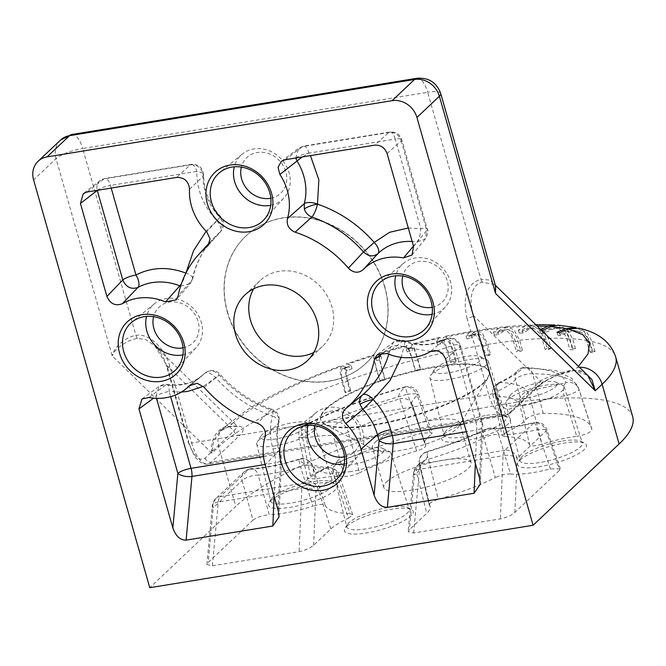 <?xml version="1.0" encoding="UTF-8"?>
<svg xmlns="http://www.w3.org/2000/svg" width="666" height="666" viewBox="0 0 666 666"><rect width="100%" height="100%" fill="white"/><g stroke="black" fill="none" stroke-linecap="round" stroke-linejoin="round"><path stroke-width="0.5" stroke-dasharray="3.33 2.5" d="M344.43 476.373C348.976 476.481 354.012 475.283 359.532 472.793L348.218 432.092C342.582 434.357 337.637 435.539 333.383 435.631L344.43 476.373A53.355 13.137 -15.9 0 0 315.268 478.946L306.235 437.945A10.673 3.58 -100.7 0 1 306.377 424.966C334.099 410.572 367.083 397.96 405.328 387.121C399.309 391.999 397.427 395.929 399.675 398.926A10.673 10.29 -38.4 0 1 412.537 405.361L425.799 445.587L412.537 405.361C415.368 404.637 406.993 410.514 403.629 410.905L416.633 450.957C423.201 448.826 426.198 446.944 425.632 445.321A53.355 13.137 -15.9 0 1 424.8 443.956L411.921 404.237A54.853 13.511 164.1 0 1 417.274 395.479L430.96 434.698A53.355 13.137 -15.9 0 0 424.8 443.956M506.385 432.167A53.355 13.137 -15.9 0 0 525.998 419.214L515.417 379.495A54.853 13.511 164.1 0 1 496.861 391.625A10.673 5.711 64.8 0 1 498.684 382.808A10.673 5.711 64.8 0 1 500.391 382.517A10.673 8.308 -87.5 0 0 495.304 395.97L492.823 394.855L496.861 391.625L506.385 432.167L502.172 435.639L504.72 436.605L495.304 395.97A108.208 26.648 164.1 0 1 519.605 404.179A10.673 10.331 -27.2 0 1 527.081 391.533A10.673 1.049 72.7 0 1 531.576 403.355C525.099 405.003 521.112 405.278 519.605 404.179L529.761 445.063C531.21 446.42 535.281 446.128 541.991 444.197L531.576 403.355A54.853 13.511 164.1 0 1 559.84 396.578A54.853 13.511 164.1 0 1 564.11 395.937L576.739 436.355A53.355 13.137 -15.9 0 0 541.991 444.197M313.828 352.472A45.346 39.727 -133.4 0 0 322.369 346.528A45.346 39.727 -133.4 0 0 331.951 306.934A45.346 39.727 -133.4 0 0 300.907 273.551A45.346 39.727 -133.4 0 0 260.073 280.611A45.346 39.727 -133.4 0 0 253.654 288.803M494.563 284.507L495.654 286.338L490.234 280.128L480.935 279.22L427.689 92.299L82.684 148.493L135.931 335.414C148.593 332.85 164.877 347.835 169.905 366.675L191.642 442.982L488.727 394.588L466.991 318.29A5.336 1.315 -15.9 0 0 473.651 315.742C470.596 306.427 470.512 300.383 471.961 293.331C474.025 286.613 477.53 282.908 482.484 282.218L494.572 284.507L495.429 285.548M579.437 367.282A21.337 18.698 -133.4 0 0 577.289 367.507L574.325 370.313A5.336 2.214 -99.3 0 1 573.767 370.604C581.027 370.487 581.068 370.346 587.737 375.383L572.585 370.105C563.145 371.545 547.027 376.823 540.517 380.952L473.651 315.742L495.387 392.041C500.258 406.476 505.735 411.821 511.821 408.075L540.517 380.952A5.336 4.67 -133.4 0 1 539.393 385.614L510.697 412.729A5.336 4.67 -133.4 0 0 511.821 408.075M137.479 338.411A5.336 2.214 -99.3 0 1 135.931 335.414C126.34 336.696 114.186 346.545 112.213 355.91C115.018 348.168 127.914 339.743 137.479 338.411L145.663 339.56L154.795 345.812L166.983 365.692L233.849 430.91L237.496 426.473L227.581 426.298C217.857 427.472 209.515 440.334 211.946 453.18L213.495 441.317L219.797 431.385L229.32 426.506L232.284 423.701A21.337 18.698 -133.4 0 0 223.293 428.088A21.337 18.698 -133.4 0 0 218.789 446.72L235.789 506.393L149.758 587.695M375.391 442.024A45.346 11.164 164.1 0 1 422.702 422.186A45.346 11.164 164.1 0 1 459.74 422.968A45.346 11.164 164.1 0 1 459.082 426.098A45.346 11.164 164.1 0 1 456.851 428.754A45.346 11.164 164.1 0 1 415.134 447.236A45.346 11.164 164.1 0 1 374.717 450.133A45.346 11.164 164.1 0 1 372.51 447.81A45.346 11.164 164.1 0 1 375.391 442.024M386.721 481.809A45.346 11.164 164.1 0 1 434.032 461.971A45.346 11.164 164.1 0 1 471.07 462.753A45.346 11.164 164.1 0 1 468.181 468.539A45.346 11.164 164.1 0 1 420.879 488.378A45.346 11.164 164.1 0 1 383.841 487.595A45.346 11.164 164.1 0 1 386.721 481.809M348.526 518.181L352.714 514.643L350.191 513.744L336.738 474.117L339.119 474.866L335.189 478.463L348.526 518.181A53.355 13.137 -15.9 0 0 330.91 528.929L313.628 545.263C309.931 548.309 305.095 550.441 299.117 551.664L212.404 565.792L206.876 564.51L208.208 562.437L252.963 520.146L242.149 480.486C246.22 477.231 251.565 475.432 258.192 475.083L269.255 514.735A53.355 13.137 -15.9 0 0 284.166 513.145A53.355 13.137 -15.9 0 0 312.92 506.16L300.474 466.733C306.826 464.66 310.814 464.385 312.437 465.909L325.15 505.286C323.701 503.929 319.622 504.22 312.92 506.16M510.472 473.976A53.355 13.137 -15.9 0 0 533.341 472.552A53.355 13.137 -15.9 0 0 550.391 468.939L560.306 468.797L559.631 470.196L514.885 512.487C511.188 515.526 506.351 517.665 500.374 518.881L413.661 533.008L408.125 531.726L409.465 529.653L426.748 513.32A53.355 13.137 -15.9 0 0 430.169 506.626A53.355 13.137 -15.9 0 0 429.279 505.036L419.364 464.427L429.279 505.036C428.713 503.404 431.71 501.531 438.278 499.392A106.702 26.274 -15.9 0 0 495.379 477.555L483.824 437.995C489.335 435.306 494.28 434.124 498.659 434.448L510.472 473.976C505.935 473.876 500.899 475.066 495.379 477.555M313.353 481.635A32.426 7.984 164.1 0 1 331.601 481.834A32.426 7.984 164.1 0 1 333.158 483.424A32.426 7.984 164.1 0 1 331.11 487.629A32.426 7.984 164.1 0 1 290.617 503.121A32.426 7.984 164.1 0 1 270.779 501.19A32.426 7.984 164.1 0 1 271.27 499.017A32.426 7.984 164.1 0 1 272.86 497.119A32.426 7.984 164.1 0 1 313.353 481.635M270.762 500.699A35.748 8.8 164.1 0 1 303.646 486.13A35.748 8.8 164.1 0 1 335.506 483.849A35.748 8.8 164.1 0 1 334.973 490.243A35.748 8.8 164.1 0 1 293.365 506.776A35.748 8.8 164.1 0 1 269.006 502.788A35.748 8.8 164.1 0 1 270.762 500.699M486.563 415.393A32.426 7.984 164.1 0 1 504.803 415.584A32.426 7.984 164.1 0 1 506.368 417.182A32.426 7.984 164.1 0 1 504.32 421.387A32.426 7.984 164.1 0 1 463.827 436.871A32.426 7.984 164.1 0 1 443.989 434.948A32.426 7.984 164.1 0 1 444.48 432.775A32.426 7.984 164.1 0 1 446.07 430.877A32.426 7.984 164.1 0 1 486.563 415.393M443.972 434.457A35.748 8.8 164.1 0 1 476.856 419.888A35.748 8.8 164.1 0 1 508.716 417.599A35.748 8.8 164.1 0 1 508.183 423.992A35.748 8.8 164.1 0 1 466.575 440.534A35.748 8.8 164.1 0 1 442.216 436.546A35.748 8.8 164.1 0 1 443.972 434.457M562.529 441.05A32.426 7.984 164.1 0 1 580.769 441.25A32.426 7.984 164.1 0 1 582.325 442.84A32.426 7.984 164.1 0 1 580.286 447.044A32.426 7.984 164.1 0 1 539.793 462.537A32.426 7.984 164.1 0 1 519.955 460.606A32.426 7.984 164.1 0 1 520.437 458.433A32.426 7.984 164.1 0 1 522.036 456.535A32.426 7.984 164.1 0 1 562.529 441.05M519.938 460.114A35.748 8.8 164.1 0 1 552.822 445.546A35.748 8.8 164.1 0 1 584.681 443.256A35.748 8.8 164.1 0 1 584.14 449.65A35.748 8.8 164.1 0 1 542.532 466.192A35.748 8.8 164.1 0 1 518.173 462.204A35.748 8.8 164.1 0 1 519.938 460.114M389.319 507.292A32.426 7.984 164.1 0 1 407.559 507.492A32.426 7.984 164.1 0 1 409.115 509.082A32.426 7.984 164.1 0 1 407.076 513.295A32.426 7.984 164.1 0 1 366.583 528.779A32.426 7.984 164.1 0 1 346.745 526.848A32.426 7.984 164.1 0 1 347.227 524.675A32.426 7.984 164.1 0 1 348.826 522.777A32.426 7.984 164.1 0 1 389.319 507.292M346.728 526.356A35.748 8.8 164.1 0 1 379.612 511.796A35.748 8.8 164.1 0 1 411.471 509.507A35.748 8.8 164.1 0 1 410.939 515.9A35.748 8.8 164.1 0 1 369.322 532.434A35.748 8.8 164.1 0 1 344.963 528.446A35.748 8.8 164.1 0 1 346.728 526.356M384.582 286.805A87.496 76.648 -133.4 0 0 324.683 222.394A87.496 76.648 -133.4 0 0 245.896 236.014A87.496 76.648 -133.4 0 0 227.414 312.412A87.496 76.648 -133.4 0 0 287.312 376.823A87.496 76.648 -133.4 0 0 366.092 363.203A87.496 76.648 -133.4 0 0 384.582 286.805M182.942 354.903A30.311 26.548 -133.4 0 0 196.12 347.619A30.311 26.548 -133.4 0 0 201.34 322.361A30.311 26.548 -133.4 0 0 166.075 298.543A30.311 26.548 -133.4 0 0 154.57 303.654A30.311 26.548 -133.4 0 0 146.553 316.392M344.364 463.919A30.311 26.548 -133.4 0 0 357.534 456.626A30.311 26.548 -133.4 0 0 362.762 431.368A30.311 26.548 -133.4 0 0 327.489 407.55A30.311 26.548 -133.4 0 0 315.984 412.662A30.311 26.548 -133.4 0 0 307.967 425.408M432.117 314.319A30.311 26.548 -133.4 0 0 445.288 307.034A30.311 26.548 -133.4 0 0 446.919 273.634A30.311 26.548 -133.4 0 0 415.243 257.958A30.311 26.548 -133.4 0 0 403.738 263.062A30.311 26.548 -133.4 0 0 395.721 275.807M270.696 205.311A30.311 26.548 -133.4 0 0 283.874 198.027A30.311 26.548 -133.4 0 0 289.094 172.76A30.311 26.548 -133.4 0 0 253.821 148.943A30.311 26.548 -133.4 0 0 242.324 154.054A30.311 26.548 -133.4 0 0 234.299 166.8M326.348 408.899A87.496 21.545 164.1 0 1 417.624 370.629A87.496 21.545 164.1 0 1 489.077 372.127A87.496 21.545 164.1 0 1 487.82 378.18A87.496 21.545 164.1 0 1 483.516 383.3A87.496 21.545 164.1 0 1 403.022 418.956A87.496 21.545 164.1 0 1 325.041 424.55A87.496 21.545 164.1 0 1 320.779 420.071A87.496 21.545 164.1 0 1 326.348 408.899M275.241 445.829A30.311 7.459 164.1 0 1 256.701 444.031A30.311 7.459 164.1 0 1 257.267 441.824A30.311 7.459 164.1 0 1 296.495 425.749A30.311 7.459 164.1 0 1 313.361 425.84A30.311 7.459 164.1 0 1 315.001 427.422A30.311 7.459 164.1 0 1 275.241 445.829M431.859 373.976A30.311 7.459 164.1 0 1 469.705 359.498A30.311 7.459 164.1 0 1 486.571 359.598A30.311 7.459 164.1 0 1 488.211 361.18A30.311 7.459 164.1 0 1 486.297 365.11A30.311 7.459 164.1 0 1 448.451 379.587A30.311 7.459 164.1 0 1 429.911 377.78A30.311 7.459 164.1 0 1 430.477 375.574A30.311 7.459 164.1 0 1 431.859 373.976M524.417 405.244A30.311 7.459 164.1 0 1 505.869 403.438A30.311 7.459 164.1 0 1 506.435 401.232A30.311 7.459 164.1 0 1 545.662 385.164A30.311 7.459 164.1 0 1 562.529 385.256A30.311 7.459 164.1 0 1 564.169 386.838A30.311 7.459 164.1 0 1 524.417 405.244M351.207 471.486A30.311 7.459 164.1 0 1 332.667 469.688A30.311 7.459 164.1 0 1 333.225 467.482A30.311 7.459 164.1 0 1 372.452 451.406A30.311 7.459 164.1 0 1 389.319 451.498A30.311 7.459 164.1 0 1 390.959 453.08A30.311 7.459 164.1 0 1 351.207 471.486M227.597 312.229A87.496 76.648 46.6 0 1 246.087 235.839A87.496 76.648 46.6 0 1 324.866 222.219A87.496 76.648 46.6 0 1 384.765 286.63A87.496 76.648 46.6 0 1 366.283 363.028A87.496 76.648 46.6 0 1 287.504 376.648A87.496 76.648 46.6 0 1 227.597 312.229M183.058 347.852A24.592 21.545 -133.4 0 0 198.077 321.428A24.592 21.545 -133.4 0 0 175.399 301.956A24.592 21.545 -133.4 0 0 153.596 316.683M344.472 456.859A24.592 21.545 -133.4 0 0 359.49 430.436A24.592 21.545 -133.4 0 0 336.813 410.964A24.592 21.545 -133.4 0 0 315.018 425.691M432.226 307.267A24.592 21.545 -133.4 0 0 447.161 280.561A24.592 21.545 -133.4 0 0 418.631 261.522A24.592 21.545 -133.4 0 0 402.764 276.09M270.812 198.26A24.592 21.545 -133.4 0 0 285.831 171.836A24.592 21.545 -133.4 0 0 263.153 152.356A24.592 21.545 -133.4 0 0 241.35 167.083M483.374 382.808A87.496 21.545 -15.9 0 0 488.936 371.636A87.496 21.545 -15.9 0 0 417.482 370.13A87.496 21.545 -15.9 0 0 326.207 408.408A87.496 21.545 -15.9 0 0 320.637 419.58A87.496 21.545 -15.9 0 0 392.099 421.079A87.496 21.545 -15.9 0 0 483.374 382.808M275.832 438.961A24.592 6.052 164.1 0 1 261.247 435.714A24.592 6.052 164.1 0 1 293.073 422.669A24.592 6.052 164.1 0 1 306.76 422.752A24.592 6.052 164.1 0 1 300.999 430.91A24.592 6.052 164.1 0 1 275.832 438.961M435.572 368.173A24.592 6.052 164.1 0 1 457.975 358.208A24.592 6.052 164.1 0 1 479.97 356.501A24.592 6.052 164.1 0 1 479.745 360.972A24.592 6.052 164.1 0 1 450.907 372.394A24.592 6.052 164.1 0 1 434.457 369.472A24.592 6.052 164.1 0 1 435.572 368.173M524.999 398.376A24.592 6.052 164.1 0 1 510.414 395.129A24.592 6.052 164.1 0 1 542.241 382.084A24.592 6.052 164.1 0 1 555.927 382.159A24.592 6.052 164.1 0 1 550.166 390.326A24.592 6.052 164.1 0 1 524.999 398.376M351.798 464.618A24.592 6.052 164.1 0 1 337.204 461.372A24.592 6.052 164.1 0 1 369.031 448.326A24.592 6.052 164.1 0 1 382.717 448.409A24.592 6.052 164.1 0 1 376.956 456.568A24.592 6.052 164.1 0 1 351.798 464.618M252.963 520.146C257.001 517.241 262.437 515.434 269.255 514.735M325.15 505.286A106.702 26.274 -15.9 0 0 350.191 513.744M315.268 478.946L307.467 478.521L310.431 475.674A170.729 42.041 164.1 0 1 421.57 433.166L432.184 432.825L430.96 434.698M416.633 450.957A106.702 26.274 -15.9 0 0 359.532 472.793M525.998 419.214C529.878 416.009 535.614 414.052 543.206 413.353A170.729 42.041 164.1 0 1 591.541 428.047A170.729 42.041 164.1 0 1 591.949 429.82C590.476 432.575 585.406 434.756 576.739 436.355M529.761 445.063A106.702 26.274 -15.9 0 0 504.72 436.605M632.7 416.708A213.411 52.547 -15.9 0 0 458.416 413.045A213.411 52.547 -15.9 0 0 235.789 506.393M149.051 397.494L165.726 384.898L159.049 386.397L155.952 396.412L153.621 398.126M204.171 387.287L219.214 374.983C214.377 370.204 209.549 369.655 204.72 373.343L190.901 384.507M190.135 385.056L204.72 373.343A10.673 5.145 -133.9 0 1 215.709 377.63L219.214 374.983A108.208 94.788 -133.4 0 0 270.846 409.856L257.384 423.218M265.093 436.804L278.488 423.16A54.853 48.052 -133.4 0 0 278.921 450.774L265.176 464.818M274.101 496.137L275.516 462.82A10.673 4.862 -177.6 0 0 281.535 458.741A10.673 4.862 -177.6 0 0 280.577 456.601L278.271 510.772M386.979 353.521L402.913 341.067L393.764 342.033L390.601 347.061L383.316 352.689M445.621 358.991L459.923 346.894C456.826 339.41 451.764 336.929 444.738 339.452L430.178 351.698M475.349 463.353L476.773 430.036A10.673 4.862 -177.6 0 0 482.783 425.957A10.673 4.862 -177.6 0 0 481.834 423.817L479.52 477.997M285.131 159.74L302.506 146.57A10.673 4.429 -99.3 0 1 303.488 146.104A10.673 4.429 -99.3 0 1 308.941 153.105L310.439 155.619M413.469 246.12L416.983 241.991L425.274 238.969L426.756 230.486L413.569 246.478M180.619 286.105L190.251 283.633L192.108 279.828L178.13 295.862M208.666 244.755L220.18 231.976A108.208 94.788 -133.4 0 0 212.812 239.086A108.208 94.788 -133.4 0 0 192.108 279.828A10.673 4.404 12 0 0 192.632 278.863A10.673 4.404 12 0 0 185.939 273.102L185.956 273.01M189.527 189.177L203.155 176.307L202.789 173.177C200.632 167.174 196.478 164.394 190.343 164.843L176.723 177.397M87.171 191.983L104.013 178.904L190.343 164.843A10.673 4.429 -99.3 0 1 191.325 164.377A10.673 4.429 -99.3 0 1 196.778 171.37A10.673 3.846 -178.8 0 1 203.704 175.125A10.673 3.846 -178.8 0 1 203.155 176.307A54.853 48.052 -133.4 0 0 219.897 217.466L206.685 231.768M344.955 392.224L342.124 382.276L340.035 370.845L341.558 365.584L346.337 367.499L347.186 370.479L343.897 368.781A18.14 4.454 -109.6 0 0 342.632 368.598A18.14 4.454 -109.6 0 0 343.107 382.792L345.945 392.732L344.955 392.224A213.411 52.547 164.1 0 1 349.833 390.492L346.994 380.544L344.913 369.097L346.437 363.852L347.918 364.061L374.3 355.336L373.709 354.828L346.437 363.844M379.695 380.611A213.411 52.547 164.1 0 1 384.781 379.054L385.248 379.737L380.161 381.293L376.864 370.671C373.601 358.841 372.752 353.738 374.3 355.336L375.849 357.617L380.935 356.052L379.387 353.779L406.485 346.104L406.776 345.338L378.796 353.263L379.387 353.779C377.838 352.189 378.688 357.301 381.951 369.106A213.411 52.547 164.1 0 1 412.62 360.414L415.459 370.363A213.411 52.547 164.1 0 1 420.596 369.022L417.765 359.082C414.302 347.336 412.254 342.565 411.621 344.763L438.611 338.37L439.818 337.387L444.014 341.025L448.318 351.839L451.148 361.788A213.411 52.547 164.1 0 1 456.193 360.714L453.363 350.766L449.067 339.96L444.871 336.313L443.656 337.296L469.713 332.376L471.936 331.21L477.905 334.607L482.858 345.196L485.689 355.145A213.411 52.547 164.1 0 1 490.484 354.362L487.654 344.422L482.717 333.849L476.756 330.419L474.5 331.593L498.842 328.305L502.247 326.973L509.74 330.344L515.201 340.692L518.031 350.641A213.411 52.547 164.1 0 1 522.427 350.174L519.597 340.234L514.169 329.92L506.701 326.507L503.23 327.847L525.108 326.282L530.003 324.841L538.611 328.405L544.363 338.461L547.194 348.401A213.411 52.547 164.1 0 1 551.057 348.276L548.226 338.328L542.532 328.33L533.99 324.708L528.971 326.149L537.162 326.057M384.781 379.054L381.951 369.106M572.285 348.509A213.411 52.547 164.1 0 1 575.499 348.718L573.101 349.866L569.888 349.658L572.285 348.509L569.455 338.569L563.727 328.929L554.645 324.95M575.499 348.718L572.668 338.778L567.049 329.237L558.108 325.166M592.549 350.957A213.411 52.547 164.1 0 1 595.013 351.498L592.324 352.605L589.851 352.064L592.549 350.957L589.71 341.009L584.532 332.134L575.982 327.53M595.013 351.498L592.182 341.55L587.179 332.85L578.912 328.18M572.585 370.105A5.336 2.214 -99.3 0 0 573.767 370.604L556.218 375.799C542.565 382.034 543.423 382.534 539.393 385.614A5.336 4.67 -133.4 0 1 537.146 386.713C542.882 380.569 562.77 371.795 574.325 370.313L584.19 371.928M212.404 565.792L218.248 502.072A10.673 4.637 -174.8 0 0 212.271 505.636A10.673 4.637 -174.8 0 0 213.22 507.825L208.208 562.437M313.628 545.263L315.942 491.092A10.673 4.862 -177.6 0 0 301.815 488.461L299.117 551.664M550.391 468.939L537.204 429.637L546.728 429.403L546.12 430.969L559.631 470.196M419.364 464.427C418.406 458.35 420.845 454.104 426.69 451.681C449.109 444.955 468.839 437.412 485.889 429.062L491.441 427.988C501.656 428.713 515.859 426.889 534.057 422.527A10.673 1.382 76 0 1 537.204 429.637A54.853 13.511 164.1 0 1 521.378 432.925A54.853 13.511 164.1 0 1 498.659 434.448A10.673 8.625 94.5 0 0 491.441 427.988A10.673 8.625 94.5 0 0 487.778 428.688A10.673 6.152 -116.2 0 0 485.889 429.062A10.673 6.152 -116.2 0 0 483.824 437.995A108.208 26.648 164.1 0 1 428.413 459.182A10.673 0.508 73.4 0 1 426.69 451.681A10.673 0.508 73.4 0 1 426.906 451.964A10.673 10.29 141.6 0 0 419.505 464.726C416.608 465.209 424.925 459.124 428.413 459.182L438.278 499.392M413.661 533.008L419.505 469.297A10.673 4.637 -174.8 0 0 413.528 472.852A10.673 4.637 -174.8 0 0 414.477 475.041L409.465 529.653M514.885 512.487L517.191 458.308A10.673 4.862 -177.6 0 0 503.063 455.686L500.374 518.881M421.57 433.166L407.525 394.147L418.215 393.506L417.274 395.479A10.673 8.916 -128.7 0 0 405.328 387.121L405.278 386.796C411.455 385.722 415.767 387.962 418.215 393.506L432.184 432.825M310.431 475.674L301.923 434.532A10.673 6.702 62.3 0 1 304.245 425.466A10.673 6.702 62.3 0 1 306.377 424.966L311.671 424.034C322.569 422.269 331.618 421.661 338.803 422.202A10.673 6.152 -116.2 0 1 348.218 432.092A108.208 26.648 164.1 0 1 403.629 410.905A10.673 0.508 -106.6 0 0 399.675 398.926C376.748 405.794 356.452 413.553 338.803 422.202A10.673 8.625 -85.5 0 0 333.383 435.631A54.853 13.511 164.1 0 0 310.664 437.162A54.853 13.511 164.1 0 0 306.235 437.945L298.768 437.112L301.923 434.532A169.222 41.667 164.1 0 1 407.525 394.147L405.278 386.796C366.4 397.785 332.725 410.681 304.245 425.466C299.983 427.838 298.152 431.726 298.768 437.112L307.467 478.521M591.949 429.82L578.954 389.41C579.72 390.626 569.788 395.046 564.11 395.937A10.673 5.236 82.3 0 1 565.95 382.684L527.081 391.533C524.2 386.23 515.301 383.225 500.391 382.517C511.222 377.397 518.614 372.56 522.56 368.023C549.017 368.323 563.478 373.21 565.95 382.684A10.673 10.34 168.3 0 1 578.954 389.41A169.222 41.667 164.1 0 0 578.662 388.328L591.541 428.047M543.206 413.353L532.642 373.768A10.673 7.884 90.3 0 0 525.441 367.299A10.673 7.884 90.3 0 0 522.56 368.023A10.673 9.699 40.4 0 0 517.266 371.062C519.405 368.623 522.127 367.366 525.441 367.299L556.085 370.687L571.853 378.371L578.662 388.328A169.222 41.667 164.1 0 0 532.642 373.768C527.164 373.393 517.898 376.148 515.417 379.495A10.673 9.699 40.4 0 1 517.266 371.062L515.317 372.943C511.979 375.815 506.435 379.104 498.684 382.808C493.872 385.556 491.916 389.577 492.823 394.855L502.172 435.639M205.27 372.868C210.647 369.397 215.559 369.821 220.005 374.15C234.64 390.692 252.006 402.43 272.119 409.374A10.673 2.664 -71.3 0 1 272.436 415.942A10.673 4.537 -164.8 0 1 278.996 422.277C280.045 416.117 277.755 411.813 272.119 409.374A10.673 2.664 -71.3 0 0 270.846 409.856C274.825 411.38 277.356 414.011 278.455 417.749L278.488 423.16A10.673 4.537 -164.8 0 0 278.996 422.277C276.673 430.91 276.831 439.993 279.47 449.533A10.673 2.631 -15.9 0 0 272.952 448.926C269.772 437.579 269.605 426.581 272.436 415.942C250.483 408.366 231.577 395.596 215.709 377.63L203.33 386.388M209.748 242.441L212.812 239.086C202.705 250.191 195.979 263.453 192.632 278.863L190.251 283.633L176.215 299.842M206.144 231.227L220.737 216.683L219.897 217.466L222.785 222.336L220.962 231.21L220.18 231.976A10.673 5.145 -130.5 0 0 216.775 220.538C203.438 206.127 196.77 189.735 196.778 171.37L110.456 185.431L111.205 188.07M551.057 348.276L549.034 349.425L545.171 349.558L547.194 348.401M522.427 350.174L520.837 351.298L516.441 351.756L518.031 350.641M490.484 354.362L489.368 355.419L484.573 356.202L485.689 355.145M456.193 360.714L455.594 361.671L450.549 362.745L451.148 361.788M439.818 337.387L411.921 343.997L411.388 347.544L412.237 350.532L412.479 347.744A18.14 1.632 -104.6 0 1 412.72 347.094A18.14 1.632 -104.6 0 1 417.699 359.915L420.529 369.855L415.384 371.195L415.459 370.363M420.596 369.022L420.529 369.855M411.388 347.544L406.243 348.884L406.485 346.104C407.101 343.881 409.149 348.651 412.62 360.414M349.833 390.492L350.815 391L345.945 392.732M206.876 564.51L212.271 505.636L215.568 498.851A10.673 9.349 46.6 0 1 220.063 496.661L248.992 469.322A10.673 9.349 46.6 0 0 244.497 471.52L215.568 498.851A10.673 9.349 46.6 0 0 213.22 507.825L242.149 480.486A10.673 9.349 46.6 0 1 244.497 471.52L251.273 468.614C265.16 467.79 281.119 464.627 299.151 459.115C303.579 457.326 307.8 459.099 311.821 464.427L311.488 463.936C311.58 463.07 309.24 466.067 329.487 467.657A10.673 8.308 92.5 0 1 336.738 474.117A108.208 26.648 164.1 0 1 312.437 465.909A10.673 10.331 152.8 0 0 299.492 459.349A10.673 1.049 -107.3 0 0 299.151 459.115A10.673 1.049 -107.3 0 0 300.474 466.733A54.853 13.511 164.1 0 1 272.211 473.509A54.853 13.511 164.1 0 1 258.192 475.083A10.673 7.051 87 0 0 251.273 468.614A10.673 7.051 87 0 0 248.992 469.322C263.944 468.414 280.777 465.093 299.492 459.349C302.381 464.66 311.28 467.665 326.19 468.365C316.924 472.735 310.131 476.939 305.819 480.977A10.673 9.349 46.6 0 1 318.132 489.019L330.91 528.929M352.722 514.643L339.119 474.866C337.454 470.546 334.24 468.14 329.487 467.657A10.673 8.308 92.5 0 0 326.19 468.365A10.673 5.711 -115.2 0 1 335.189 478.463A54.853 13.511 164.1 0 0 318.132 489.019L315.942 491.092A10.673 9.349 -133.4 0 0 303.629 483.05L220.063 496.661A10.673 4.429 -99.3 0 0 218.248 502.072L301.815 488.461A10.673 4.429 -99.3 0 1 303.629 483.05L305.819 480.977M560.306 468.797L546.728 429.403C544.38 423.926 540.159 421.628 534.057 422.527A10.673 1.382 76 0 0 533.807 422.935L504.878 450.266A10.673 9.349 46.6 0 1 517.191 458.308L546.12 430.969A10.673 9.349 -133.4 0 0 533.807 422.935C514.943 427.539 499.6 429.453 487.778 428.688C470.121 437.337 449.833 445.096 426.906 451.964C428.854 454.512 427.722 457.792 423.509 461.813A10.673 9.349 46.6 0 0 419.014 464.002L416.824 466.075A10.673 9.349 -133.4 0 0 414.477 475.041L416.666 472.968L426.748 513.32M169.905 366.675A5.336 1.315 164.1 0 1 166.642 366.375L166.642 366.375A5.336 1.315 164.1 0 1 166.983 365.692L188.719 441.999A5.336 1.315 164.1 0 0 188.378 442.674A5.336 1.315 164.1 0 0 191.642 442.982A32.01 13.278 80.7 0 0 208.008 463.977A32.01 13.278 80.7 0 0 211.363 462.221L508.449 413.827A32.01 13.278 -99.3 0 1 505.094 415.584A32.01 13.278 -99.3 0 1 488.727 394.588A5.336 1.315 -15.9 0 0 495.387 392.041M540.842 329.645L539.71 330.194L541.525 330.311M525.108 326.282L518.331 330.128L522.194 329.995L528.971 326.149M498.842 328.305L493.498 332.051L497.893 331.585L503.23 327.847M469.713 332.376L465.975 335.905L470.77 335.123L474.5 331.593M438.611 338.37L436.596 341.575L441.641 340.501L443.656 337.296M346.337 367.499L351.215 365.767L347.918 364.061M559.457 332.784L560.306 335.772L569.33 332.059A18.14 15.976 -77.7 0 1 578.013 331.243A18.14 15.976 -77.7 0 1 589.485 342.657L592.324 352.605M556.984 332.242L557.833 335.231L566.858 331.518A18.14 15.976 -77.7 0 1 575.541 330.702A18.14 15.976 -77.7 0 1 587.021 342.116L589.851 352.064M542.923 330.403L543.772 333.383L551.806 329.545A18.14 14.461 -86.3 0 1 557.792 328.346A18.14 14.461 -86.3 0 1 570.271 339.918L573.101 349.866M539.71 330.194L540.559 333.175L548.584 329.337A18.14 14.461 -86.3 0 1 554.57 328.138A18.14 14.461 -86.3 0 1 567.057 339.71L569.888 349.658M522.194 329.995L523.043 332.983L529.836 329.129A18.14 12.504 -91.9 0 1 534.049 327.905A18.14 12.504 -91.9 0 1 546.195 339.477L549.034 349.425M518.331 330.128L519.18 333.108L525.973 329.254A18.14 12.504 -91.9 0 1 530.186 328.03A18.14 12.504 -91.9 0 1 542.332 339.61L545.171 349.558M497.893 331.585L498.742 334.573L504.095 330.819A18.14 10.165 -96 0 1 507.009 329.687A18.14 10.165 -96 0 1 517.998 341.35L520.837 351.298M493.498 332.051L494.347 335.031L499.7 331.285A18.14 10.165 -96 0 1 502.622 330.153A18.14 10.165 -96 0 1 513.603 341.808L516.441 351.756M470.77 335.123L471.62 338.112L475.358 334.573A18.14 7.526 -99.3 0 1 477.256 333.574A18.14 7.526 -99.3 0 1 486.538 345.471L489.368 355.419M465.975 335.905L466.824 338.886L470.571 335.356A18.14 7.526 -99.3 0 1 472.469 334.357A18.14 7.526 -99.3 0 1 481.743 346.253L484.573 356.202M441.641 340.501L442.49 343.481L444.505 340.268A18.14 4.645 -102 0 1 445.537 339.435A18.14 4.645 -102 0 1 452.755 351.723L455.594 361.671M436.596 341.575L437.445 344.555L439.46 341.35A18.14 4.645 -102 0 1 440.501 340.517A18.14 4.645 -102 0 1 447.71 352.797L450.549 362.745M406.243 348.884L407.093 351.864L407.334 349.076A18.14 1.632 -104.6 0 1 407.584 348.435A18.14 1.632 -104.6 0 1 412.554 361.247L415.384 371.195M380.935 356.052L381.785 359.041L380.236 356.76A18.14 1.432 -107.1 0 0 379.728 356.327A18.14 1.432 -107.1 0 0 382.409 369.788L385.248 379.737M375.849 357.617L376.706 360.597L375.149 358.316A18.14 1.432 -107.1 0 0 374.65 357.883A18.14 1.432 -107.1 0 0 377.331 371.345L380.161 381.293M351.215 365.767L352.064 368.748L348.768 367.041A18.14 4.454 -109.6 0 0 347.502 366.858A18.14 4.454 -109.6 0 0 347.985 381.052L350.815 391M205.153 458.025A5.336 4.67 -133.4 0 0 211.363 462.221L240.051 435.098A5.336 4.67 46.6 0 1 233.849 430.91L205.153 458.025C199.059 461.771 193.581 456.426 188.719 441.999M352.064 368.748L347.186 370.479M557.833 335.231L560.306 335.772M540.559 333.175L543.772 333.383M519.18 333.108L523.043 332.983M494.347 335.031L498.742 334.573M466.824 338.886L471.62 338.112M437.445 344.555L442.49 343.481M407.093 351.864L412.237 350.532M376.706 360.597L381.785 359.041M181.352 392.083L169.139 391.433A10.673 3.422 98.7 0 0 167.008 384.424A10.673 3.422 98.7 0 0 165.726 384.898A54.853 48.052 -133.4 0 0 181.335 384.873A54.853 48.052 -133.4 0 0 202.156 375.624A54.853 48.052 -133.4 0 0 204.72 373.343M430.552 351.49L403.996 346.969A10.673 2.431 111.5 0 0 404.162 340.576A10.673 2.431 111.5 0 0 402.913 341.067A54.853 48.052 -133.4 0 0 430.502 344.289A54.853 48.052 -133.4 0 0 444.738 339.452A10.673 5.012 -118.5 0 1 445.113 339.202A10.673 5.012 -118.5 0 1 453.954 345.046L436.946 350.815M295.846 157.992A10.673 2.631 164.1 0 1 308.941 153.105A10.673 1.165 148.1 0 0 302.647 156.885M387.096 153.53L401.24 140.892A10.673 9.582 -131.8 0 0 388.827 132.509L302.506 146.57L298.751 148.135L295.804 158M60.548 140.051A21.337 18.698 -133.4 0 0 56.036 158.691L112.213 355.91L211.946 453.18L218.789 446.72A213.411 52.547 164.1 0 1 342.124 382.276M71.77 134.499A21.337 8.849 80.7 0 1 82.684 148.493A21.337 5.253 -15.9 0 0 56.036 158.691L33.591 179.895M156.493 398.31L155.952 396.412A10.673 2.631 164.1 0 1 169.139 391.433L170.629 396.686M279.046 516.958L281.535 458.741L279.47 449.533A10.673 2.631 -15.9 0 1 278.921 450.774L280.577 456.601A10.673 2.631 164.1 0 0 281.135 455.361A10.673 2.631 164.1 0 0 274.608 454.745L272.952 448.926M263.503 456.56L274.608 454.745A10.673 4.429 80.7 0 1 275.516 462.82L265.093 464.518M388.769 354.245A108.208 94.788 -133.4 0 0 390.601 347.061A10.673 4.404 -168 0 1 403.996 346.969L401.198 357.367M377.539 354.429L393.764 342.033L399.617 339.851L404.162 340.576C413.469 344.164 422.577 345.246 431.493 343.822L445.113 339.202C452.322 336.53 457.442 338.678 460.472 345.654A10.673 2.631 -15.9 0 1 459.923 346.894L481.834 423.817A10.673 2.631 -15.9 0 0 482.384 422.577A10.673 2.631 -15.9 0 0 475.865 421.969L453.954 345.046A10.673 2.631 -15.9 0 1 460.472 345.654L482.384 422.577L482.783 425.957L480.303 484.174M464.11 423.884L475.865 421.969A10.673 4.429 80.7 0 1 476.773 430.036L466.342 431.735M281.318 161.355L298.751 148.135L303.488 146.104L389.81 132.043A10.673 4.429 -99.3 0 0 388.827 132.509L374.683 145.155M412.021 255.036L425.274 238.969C427.805 234.365 428.488 231.127 427.314 229.246L401.789 139.652C399.767 134.141 395.779 131.602 389.81 132.043A10.673 4.429 -99.3 0 1 395.271 139.044A10.673 2.631 164.1 0 1 401.789 139.652A10.673 2.631 164.1 0 1 401.24 140.892L426.756 230.486A10.673 2.631 -15.9 0 0 427.314 229.246A10.673 2.631 -15.9 0 0 420.787 228.638L395.271 139.044L308.941 153.105M408.308 228.005L420.787 228.638A10.673 3.422 98.7 0 1 416.983 241.991A54.853 48.052 -133.4 0 0 412.146 241.483M416.774 78.305A21.337 8.849 80.7 0 1 427.689 92.299A21.337 5.253 164.1 0 1 440.734 93.523M346.994 380.544A213.411 52.547 164.1 0 1 376.864 370.671M417.765 359.082A213.411 52.547 164.1 0 1 448.318 351.839M453.363 350.766A213.411 52.547 164.1 0 1 482.858 345.196M487.654 344.422A213.411 52.547 164.1 0 1 515.201 340.692M519.597 340.234A213.411 52.547 164.1 0 1 544.363 338.461M548.226 338.328A213.411 52.547 164.1 0 1 569.455 338.569M572.668 338.778A213.411 52.547 164.1 0 1 589.71 341.009M592.182 341.55A213.411 52.547 164.1 0 1 615.7 357.034M419.505 464.726A54.853 13.511 164.1 0 1 420.188 466.083A54.853 13.511 164.1 0 1 416.666 472.968A10.673 9.349 46.6 0 1 419.014 464.002L420.421 462.429L420.188 466.083L430.169 506.626M423.509 461.813L421.32 463.877A10.673 4.429 -99.3 0 0 419.505 469.297L503.063 455.686A10.673 4.429 -99.3 0 1 504.878 450.266L421.32 463.877A10.673 9.349 -133.4 0 0 416.824 466.075L413.528 472.852L408.125 531.726M412.537 405.361A54.853 13.511 164.1 0 1 411.921 404.237L412.645 405.544M185.914 273.093L185.939 273.102A10.673 2.431 -68.5 0 1 181.427 283.674M97.361 190.326A10.673 2.631 164.1 0 1 110.456 185.431A10.673 4.429 80.7 0 0 104.995 178.438A10.673 4.429 80.7 0 0 104.013 178.904A10.673 9.274 -127.8 0 0 100.166 180.536A10.673 9.274 -127.8 0 0 97.253 190.343M482.484 282.218A5.336 2.214 -99.3 0 1 480.935 279.22C466.974 283.674 462.329 296.695 466.991 318.29M232.284 423.701C250.266 406.094 294.097 383.175 343.048 365.792M578.479 366.358L577.289 367.507M227.581 426.298A5.336 2.214 80.7 0 0 228.763 426.798L228.763 426.798A5.336 2.214 80.7 0 0 229.32 426.506C243.09 424.875 246.661 427.738 240.051 435.098M537.146 386.713L508.449 413.827A5.336 4.67 -133.4 0 0 510.697 412.729L505.094 415.584L208.008 463.977C206.943 464.618 204.42 464.069 200.441 462.321L194.93 456.993L188.378 442.674L166.642 366.375C164.444 358.516 160.498 351.665 154.795 345.812L237.787 426.698C236.13 426.115 233.125 426.148 228.763 426.798C223.41 428.538 220.421 430.07 219.805 431.385M589.485 342.657L587.021 342.116M570.271 339.918L567.057 339.71M546.195 339.477L542.332 339.61M517.998 341.35L513.603 341.808M486.538 345.471L481.743 346.253M452.755 351.723L447.71 352.797M417.699 359.915L412.554 361.247M382.409 369.788L377.331 371.345M347.985 381.052L343.107 382.792M343.897 368.781L348.768 367.041M566.858 331.518L569.33 332.059M548.584 329.337L551.806 329.545M525.973 329.254L529.836 329.129M499.7 331.285L504.095 330.819M470.571 335.356L475.358 334.573M439.46 341.35L444.505 340.268M407.334 349.076L412.479 347.744M375.149 358.316L380.236 356.76M141.975 398.984L159.049 386.397C163.12 384.365 165.767 383.708 167.008 384.424L182.317 384.407C189.918 383.125 196.528 380.203 202.156 375.624L191.975 383.932M245.113 294.747L260.073 280.611M471.07 462.753L459.74 422.968M331.601 481.834L335.506 483.849M504.803 415.584L508.716 417.599M580.769 441.25L584.681 443.256M407.559 507.492L411.471 509.507M154.57 303.654L131.918 322.144M315.984 412.662L293.34 431.152M403.738 263.062L381.094 281.56M242.324 154.054L219.672 172.552M459.082 426.098L487.82 378.18M256.701 444.031L270.779 501.19M429.911 377.78L443.989 434.948M505.869 403.438L519.955 460.606M332.667 469.688L346.745 526.848M489.077 372.127L488.936 371.636M261.247 435.714L257.267 441.824M479.97 356.501L486.571 359.598M510.414 395.129L506.435 401.232M337.204 461.372L333.225 467.482M307.409 360.672L322.369 346.528M494.572 284.507L495.354 285.281M219.788 431.402L223.293 428.088L246.179 410.481C270.887 394.572 302.68 379.612 341.558 365.584M383.841 487.595L372.51 447.81M271.27 499.017L269.006 502.788M444.48 432.775L442.216 436.546M520.437 458.433L518.173 462.204M347.227 524.675L344.963 528.446M207.934 245.704L220.962 231.21C224.642 226.182 224.567 221.337 220.737 216.683C209.324 204.296 203.646 190.443 203.704 175.125C202.905 167.732 198.776 164.152 191.325 164.377L104.995 178.438L100.166 180.536L83.275 193.656M196.12 347.619L176.382 369.189M357.534 456.626L337.795 478.196M445.288 307.034L425.549 328.604M283.874 198.027L264.127 219.597M533.99 324.708L535.739 324.667M506.701 326.507L530.003 324.841M476.756 330.419L502.247 326.973M471.936 331.21L444.871 336.313M374.717 450.133L325.041 424.55M315.001 427.422L333.158 483.424M488.211 361.18L506.368 417.182M564.169 386.838L582.325 442.84M390.959 453.08L409.115 509.082M320.779 420.071L320.637 419.58M306.76 422.752L313.361 425.84M434.457 369.472L430.477 375.574M555.927 382.159L562.529 385.256M382.717 448.409L389.319 451.498M342.632 368.598L347.502 366.858M575.541 330.702L578.013 331.243M554.57 328.138L557.792 328.346M530.186 328.03L534.049 327.905M502.622 330.153L507.009 329.687M472.469 334.357L477.256 333.574M440.501 340.517L445.537 339.435M407.584 348.435L412.72 347.094M374.65 357.883L379.728 356.327"/><path stroke-width="1" d="M345.837 423.651A53.355 46.737 46.6 0 1 361.014 449.209L374.101 495.163L379.112 440.551L377.455 434.723A54.853 48.052 -133.4 0 0 362.812 409.423L345.837 423.651C341.408 418.265 341.292 413.336 345.471 408.874L362.529 394.921C359.865 397.527 359.032 400.707 360.023 404.462A10.673 2.631 164.1 0 1 373.151 399.533A10.673 5.145 49.5 0 0 362.529 394.921A108.208 94.788 -133.4 0 0 388.769 354.245M363.103 269.713C358.3 273.501 353.38 272.977 348.36 268.132L363.494 251.915A108.208 94.788 -133.4 0 0 311.855 217.041C307.992 215.418 305.486 212.754 304.362 209.049L304.22 203.729A54.853 48.052 -133.4 0 0 297.061 161.014L279.878 174.467A53.355 46.737 46.6 0 1 287.437 218.615L304.22 203.729A10.673 4.537 15.2 0 1 317.491 204.129C339.444 211.705 358.35 224.475 374.217 242.441L363.494 251.915C368.489 256.543 373.318 257.084 377.988 253.546L363.103 269.713A53.355 46.737 46.6 0 1 386.68 257.684A53.355 46.737 46.6 0 1 403.471 257.925L412.021 255.036L413.569 246.478L387.096 153.53C384.781 147.636 380.644 144.847 374.683 145.155L285.131 159.74L281.318 161.355L278.038 167.283L279.878 174.467M181.427 283.674A10.673 2.431 -68.5 0 1 179.795 285.831A54.853 48.052 -133.4 0 0 152.206 282.609A54.853 48.052 -133.4 0 0 137.962 287.437A10.673 5.012 61.5 0 0 135.972 275.025A10.673 2.631 164.1 0 0 122.785 279.995L97.269 190.401L80.428 203.488L106.901 296.428L122.785 279.995C126.124 287.254 131.185 289.735 137.962 287.437L122.344 303.721A53.355 46.737 46.6 0 1 137.512 298.268A53.355 46.737 46.6 0 1 165.543 301.898L179.795 285.831L180.619 286.105M253.654 288.803A45.346 39.727 -133.4 0 0 250.491 320.204A45.346 39.727 -133.4 0 0 313.828 352.472M316.991 321.079A45.346 39.727 -133.4 0 0 285.947 287.687A45.346 39.727 -133.4 0 0 245.113 294.747A45.346 39.727 -133.4 0 0 235.531 334.34A45.346 39.727 -133.4 0 0 266.575 367.732A45.346 39.727 -133.4 0 0 307.409 360.672A45.346 39.727 -133.4 0 0 316.991 321.079M144.231 316.675A32.426 28.405 -133.4 0 0 131.918 322.144A32.426 28.405 -133.4 0 0 123.718 351.648A32.426 28.405 -133.4 0 0 161.447 377.131A32.426 28.405 -133.4 0 0 176.382 369.189A32.426 28.405 -133.4 0 0 181.968 342.158A32.426 28.405 -133.4 0 0 144.231 316.675M183.783 342.774A35.748 31.31 -133.4 0 0 142.183 314.685A35.748 31.31 -133.4 0 0 119.572 353.23A35.748 31.31 -133.4 0 0 161.172 381.318A35.748 31.31 -133.4 0 0 183.783 342.774M305.644 425.682A32.426 28.405 -133.4 0 0 293.34 431.152A32.426 28.405 -133.4 0 0 285.131 460.656A32.426 28.405 -133.4 0 0 322.868 486.138A32.426 28.405 -133.4 0 0 337.795 478.196A32.426 28.405 -133.4 0 0 343.381 451.165A32.426 28.405 -133.4 0 0 305.644 425.682M345.196 451.781A35.748 31.31 -133.4 0 0 303.604 423.693A35.748 31.31 -133.4 0 0 280.994 462.237A35.748 31.31 -133.4 0 0 322.585 490.334A35.748 31.31 -133.4 0 0 345.196 451.781M393.398 276.09A32.426 28.405 -133.4 0 0 381.094 281.56A32.426 28.405 -133.4 0 0 372.885 311.064A32.426 28.405 -133.4 0 0 410.622 336.546A32.426 28.405 -133.4 0 0 425.549 328.604A32.426 28.405 -133.4 0 0 431.135 301.573A32.426 28.405 -133.4 0 0 393.398 276.09M432.95 302.189A35.748 31.31 -133.4 0 0 391.358 274.092A35.748 31.31 -133.4 0 0 368.739 312.645A35.748 31.31 -133.4 0 0 410.339 340.734A35.748 31.31 -133.4 0 0 432.95 302.189M231.984 167.083A32.426 28.405 -133.4 0 0 219.672 172.552A32.426 28.405 -133.4 0 0 211.463 202.056A32.426 28.405 -133.4 0 0 249.201 227.539A32.426 28.405 -133.4 0 0 264.127 219.597A32.426 28.405 -133.4 0 0 269.722 192.566A32.426 28.405 -133.4 0 0 231.984 167.083M271.537 193.182A35.748 31.31 -133.4 0 0 229.936 165.085A35.748 31.31 -133.4 0 0 207.326 203.638A35.748 31.31 -133.4 0 0 248.918 231.726A35.748 31.31 -133.4 0 0 271.537 193.182M146.553 316.392A30.311 26.548 -133.4 0 0 146.895 331.227A30.311 26.548 -133.4 0 0 182.168 355.045A30.311 26.548 -133.4 0 0 182.942 354.903M307.967 425.408A30.311 26.548 -133.4 0 0 308.316 440.234A30.311 26.548 -133.4 0 0 343.589 464.052A30.311 26.548 -133.4 0 0 344.364 463.919M395.721 275.807A30.311 26.548 -133.4 0 0 403.696 304.129A30.311 26.548 -133.4 0 0 431.335 314.46A30.311 26.548 -133.4 0 0 432.117 314.319M234.299 166.8A30.311 26.548 -133.4 0 0 234.648 181.635A30.311 26.548 -133.4 0 0 269.921 205.453A30.311 26.548 -133.4 0 0 270.696 205.311M153.596 316.683A24.592 21.545 -133.4 0 0 153.904 328.621A24.592 21.545 -133.4 0 0 183.058 347.852M315.018 425.691A24.592 21.545 -133.4 0 0 315.318 437.637A24.592 21.545 -133.4 0 0 344.472 456.859M402.764 276.09A24.592 21.545 -133.4 0 0 409.299 299.017A24.592 21.545 -133.4 0 0 431.685 307.359A24.592 21.545 -133.4 0 0 432.226 307.267M241.35 167.083A24.592 21.545 -133.4 0 0 241.658 179.029A24.592 21.545 -133.4 0 0 270.812 198.26M392.099 100.683A21.337 18.698 46.6 0 1 416.933 117.457L533.1 525.258L149.758 587.695L33.591 179.895A21.337 18.698 46.6 0 1 38.104 161.264A21.337 18.698 46.6 0 1 47.095 156.885L392.099 100.683L414.543 79.479A21.337 18.698 -133.4 0 1 439.377 96.245L495.554 293.465L495.654 286.338L440.734 93.523A21.337 5.253 164.1 0 1 439.377 96.245L416.933 117.457M149.051 397.494L141.975 398.984L138.953 408.941L172.852 527.947C175.791 536.155 180.211 540.218 186.114 540.143L272.827 526.015L279.046 516.958L278.271 510.772L265.176 464.818A53.355 46.737 46.6 0 1 265.093 436.804C266.192 430.511 263.619 425.982 257.384 423.218A106.702 93.473 46.6 0 1 204.171 387.287L197.219 383.3L189.419 385.706A53.355 46.737 46.6 0 1 186.097 388.736A53.355 46.737 46.6 0 1 149.051 397.494M383.316 352.689L374.4 359.557L377.539 354.429L386.979 353.521A53.355 46.737 46.6 0 0 430.178 351.698C437.129 349.109 442.282 351.54 445.621 358.991L479.52 477.997L480.303 484.174L474.075 493.24L475.349 463.353M374.101 495.163C377.048 503.371 381.46 507.442 387.362 507.359L474.075 493.24M374.4 359.557A106.702 93.473 46.6 0 1 345.471 408.874M304.362 209.049A10.673 2.631 164.1 0 1 317.491 204.129A10.673 2.664 108.7 0 1 311.855 217.041L295.138 232.201C288.902 229.437 286.33 224.908 287.437 218.615M295.138 232.201A106.702 93.473 46.6 0 1 348.36 268.132M80.428 203.488L83.275 193.656L87.171 191.983L176.723 177.397C184.449 177.422 188.719 181.352 189.527 189.177A53.355 46.737 46.6 0 0 206.685 231.768L210.09 238.853L207.934 245.704L207.059 246.545A106.702 93.473 46.6 0 0 198.809 254.387A106.702 93.473 46.6 0 0 178.13 295.862L176.215 299.842L165.543 301.898M106.901 296.428C110.248 303.879 115.393 306.31 122.344 303.721M584.19 371.928L591.932 379.57L595.287 390.742L602.122 384.274L619.122 443.956L533.1 525.258M619.122 443.956A213.411 52.547 -15.9 0 0 632.7 416.708L615.7 357.034A213.411 52.547 164.1 0 1 602.122 384.274A21.337 18.698 -133.4 0 0 579.437 367.282M153.621 398.126L138.953 408.941M190.901 384.507L189.419 385.706M172.852 527.947L177.864 473.335A10.673 4.637 -174.8 0 0 191.958 476.431L186.114 540.143M466.342 431.735L393.206 443.648A10.673 4.429 80.7 0 0 392.299 435.581A10.673 2.631 164.1 0 0 379.112 440.551A10.673 4.637 -174.8 0 0 393.206 443.648L387.362 507.359M302.647 156.885A10.673 1.165 148.1 0 0 297.061 161.014L295.812 158.025A10.673 2.631 164.1 0 1 295.846 157.992L295.804 158M403.471 257.925L413.469 246.12M207.059 246.545L208.666 244.755M495.429 285.548L495.554 293.465L595.287 390.742L587.737 375.383L495.354 285.281M401.198 357.367L389.985 380.552L373.151 399.533L362.812 409.423L360.023 404.462M615.7 357.034C610.822 342.182 598.559 332.559 578.912 328.171L568.464 329.079L582.792 334.69L589.552 343.132L587.995 353.954L578.479 366.358M558.108 325.166L550.94 326.565L565.992 328.538L575.982 327.53L558.108 325.166M537.162 326.057L547.727 326.357L554.645 324.95L535.739 324.667M565.992 328.538L556.984 332.242L559.457 332.784L568.464 329.079M541.525 330.311L542.923 330.403L550.94 326.565M547.727 326.357L540.842 329.645M203.33 386.388L187.779 391.4L181.352 392.083M437.154 350.782L430.552 351.49M412.146 241.483A54.853 48.052 -133.4 0 0 401.373 242.024A54.853 48.052 -133.4 0 0 377.988 253.546A10.673 5.145 46.1 0 0 374.217 242.441L389.585 232.292L408.308 228.005M47.095 156.885L69.539 135.673L414.543 79.479A21.337 8.849 80.7 0 1 416.774 78.305L71.77 134.499A21.337 8.849 80.7 0 0 69.539 135.673A21.337 18.698 -133.4 0 0 60.548 140.051L71.77 134.499M170.629 396.686L191.05 468.356A10.673 2.631 -15.9 0 0 177.864 473.335L156.493 398.31M272.827 526.015L274.101 496.137M265.093 464.518L191.958 476.431A10.673 4.429 80.7 0 0 191.05 468.356L263.503 456.56M373.151 399.533C381.526 408.35 387.362 418.423 390.642 429.753A10.673 2.631 -15.9 0 0 377.455 434.723L361.014 449.209M390.642 429.753L392.299 435.581L464.11 423.884M310.439 155.619L318.839 179.828L317.491 204.129M185.956 273.01L193.573 250.691L206.144 231.227M111.205 188.07L135.972 275.025C151.407 267.074 168.057 266.433 185.939 273.102M38.104 161.264L60.548 140.051M186.097 388.736L191.975 383.932M198.809 254.387L209.748 242.441M440.734 93.523C436.621 82.442 428.629 77.373 416.774 78.305"/></g></svg>
